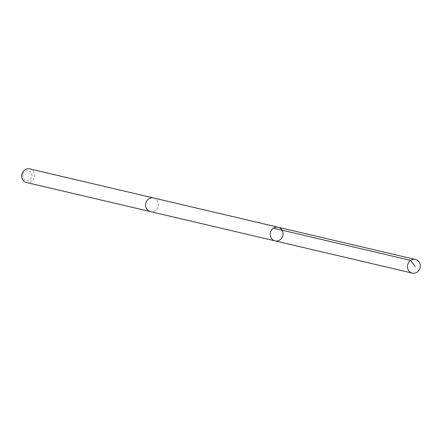 <?xml version="1.0" encoding="UTF-8"?>
<svg xmlns="http://www.w3.org/2000/svg" width="442" height="442" viewBox="0 0 442 442"><rect width="100%" height="100%" fill="white"/><g stroke="black" fill="none" stroke-linecap="round" stroke-linejoin="round"><path stroke-width="0.33" stroke-dasharray="2.21 1.66" d="M275.051 240.879A6.995 6.392 103.2 0 0 282.676 236.227A6.995 6.392 103.2 0 0 278.25 227.26M153.589 197.983A6.995 6.387 -76.8 0 1 158.009 206.95A6.995 6.387 -76.8 0 1 150.391 211.602M153.783 198.033A6.995 6.392 -76.8 0 1 158.208 206.254A6.995 6.392 -76.8 0 1 150.584 211.646M29.724 168.888A6.995 6.392 -76.8 0 1 34.343 177.165A6.995 6.392 -76.8 0 1 26.526 182.513M23.039 173.977A4.978 4.547 -76.8 0 1 30.841 172.203A4.978 4.547 -76.8 0 1 28.089 180.364A4.978 4.547 -76.8 0 1 23.039 173.977"/><path stroke-width="0.66" d="M150.584 211.646A6.995 6.392 -76.8 0 1 150.391 211.602A6.995 6.387 -76.8 0 1 145.97 202.635A6.995 6.387 -76.8 0 1 153.589 197.983L278.25 227.26A6.995 6.392 103.2 0 0 270.432 232.608A6.995 6.392 103.2 0 0 275.051 240.879A6.995 6.392 103.2 0 0 282.676 236.227A6.995 6.392 103.2 0 0 278.25 227.26A6.995 6.392 103.2 0 0 270.432 232.608A6.995 6.392 103.2 0 0 275.051 240.879L412.276 273.112A6.995 6.392 -76.8 0 1 407.856 264.139A6.995 6.392 -76.8 0 1 415.474 259.487A6.995 6.392 -76.8 0 1 419.9 268.46A6.995 6.392 -76.8 0 1 412.276 273.112M275.051 240.879L150.391 211.602A6.995 6.392 -76.8 0 1 145.965 202.635A6.995 6.392 -76.8 0 1 153.589 197.983A6.995 6.392 -76.8 0 1 153.783 198.033M150.391 211.602L26.526 182.513A6.995 6.392 -76.8 0 1 22.1 173.54A6.995 6.392 -76.8 0 1 29.724 168.888L153.589 197.983M273.454 228.177L410.673 260.404L415.171 266.603M278.25 227.26L415.474 259.487"/></g></svg>
